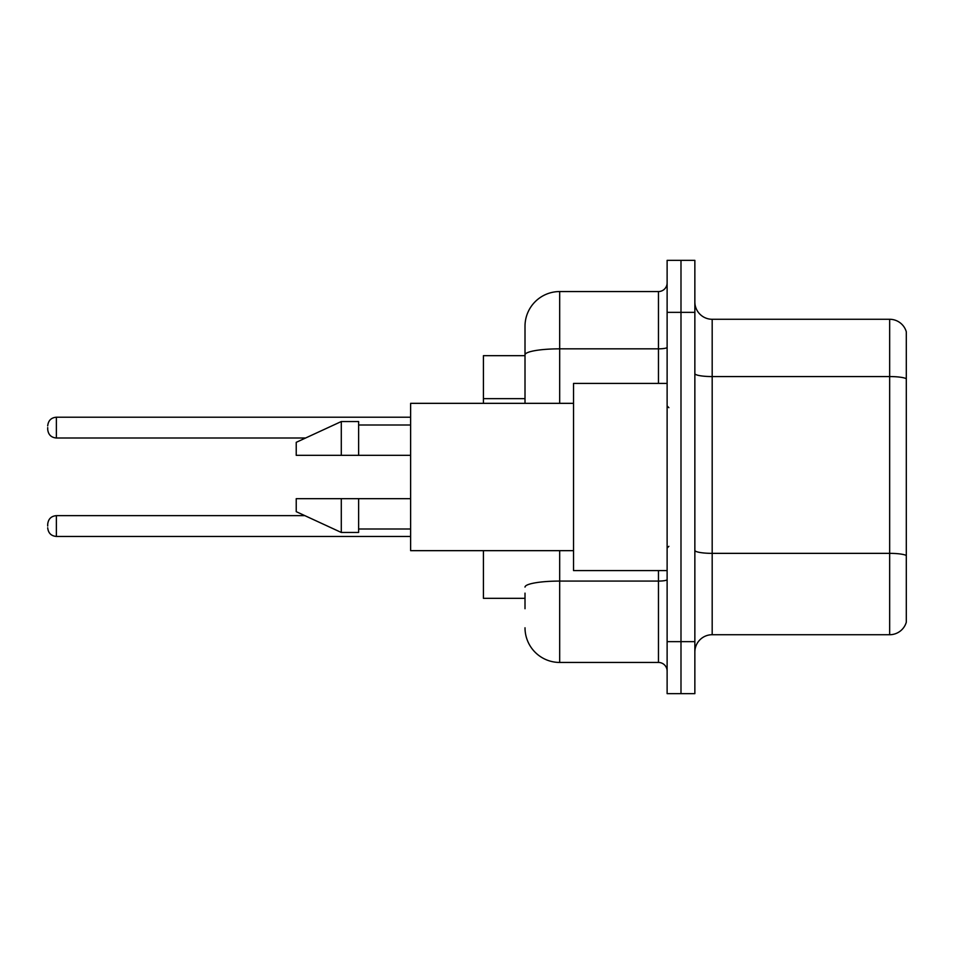 <?xml version="1.0" encoding="UTF-8"?>
<svg xmlns="http://www.w3.org/2000/svg" width="954" height="954" viewBox="0 0 954 954"><rect width="100%" height="100%" fill="white"/><g stroke="black" fill="none" stroke-linecap="round" stroke-linejoin="round"><path stroke-width="1.43" d="M525.01 388.242L525.01 345.276L525.01 355.675L483.416 355.675L483.416 403.339M525.01 598.325L483.416 598.325L483.416 550.661M694.858 652.047A17.327 17.327 0 0 1 712.185 634.72L889.665 634.72L889.665 319.28L712.185 319.28A17.327 17.327 0 0 1 694.858 301.953A17.327 17.327 0 0 0 712.185 319.28L712.185 634.72M680.989 641.648L680.989 693.641L694.858 693.641L694.858 641.648L680.989 641.648L680.989 693.641L667.12 693.641L667.12 641.648L680.989 641.648L680.989 312.352L680.989 641.648M667.12 641.648L667.12 260.359L680.989 260.359L680.989 312.352L680.989 260.359L694.858 260.359L694.858 641.648M906.3 331.765A17.327 17.327 0 0 0 889.665 319.28A17.327 17.327 0 0 1 906.3 331.765L906.3 622.235A17.327 17.327 0 0 1 889.665 634.72M525.01 608.724L525.01 593.126M559.676 550.661L559.676 662.446L658.463 662.446L658.463 570.587M525.01 403.339L525.01 326.22A34.666 34.666 0 0 1 559.676 291.554L658.463 291.554A8.669 8.669 0 0 0 667.12 282.885M525.01 326.22L525.01 345.276M667.12 671.115A8.669 8.669 0 0 0 658.463 662.446M559.676 662.446A34.666 34.666 0 0 1 525.01 627.78M47.7 526.048L47.7 524.318L47.7 526.048M47.7 427.607L47.7 429.336L47.7 427.607M667.12 383.413L573.533 383.413L573.533 570.587L667.12 570.587M573.533 403.339L410.625 403.339L410.625 550.661L573.533 550.661M341.293 455.332L296.229 455.332L296.229 442.334L341.293 421.537L341.293 455.332L410.625 455.332M341.293 421.537L358.621 421.537L358.621 455.332M410.625 498.668L358.621 498.668L358.621 532.463L341.293 532.463L341.293 498.668L296.229 498.668L296.229 511.666L341.293 532.463M296.229 498.668L307.701 498.668M358.621 498.668L341.293 498.668M525.01 398.641L483.416 398.641M906.3 378.738A17.327 3.005 180 0 0 889.665 376.568L712.185 376.568A17.327 3.005 0 0 1 694.858 373.563M906.3 555.514A17.327 3.005 180 0 0 889.665 553.356L712.185 553.356A17.327 3.005 -0 0 1 694.858 550.339M694.858 312.352L667.12 312.352M667.12 579.579A8.669 1.503 0 0 1 658.463 581.081L559.676 581.081A34.666 6.022 180 0 0 525.01 587.104M559.676 291.554L559.676 348.842L658.463 348.842L658.463 291.554M525.01 354.864A34.666 6.022 180 0 1 559.676 348.842L559.676 403.339M658.463 383.413L658.463 348.842A8.669 1.503 0 0 0 667.12 347.339M47.7 524.318C48.26 519 51.146 516.114 56.369 515.649L56.369 536.446L410.625 536.446M410.625 417.208L56.369 417.208L56.369 438.005C51.146 437.54 48.26 434.654 47.7 429.336M56.369 515.649L304.875 515.649M56.369 536.446C51.146 535.981 48.26 533.095 47.7 527.777M56.369 438.005L305.626 438.005M56.369 417.208C51.146 417.673 48.26 420.559 47.7 425.878M668.861 407.68L667.12 405.939M358.621 425.007L410.625 425.007M358.621 528.993L410.625 528.993M668.861 546.32L667.12 548.061"/></g></svg>
